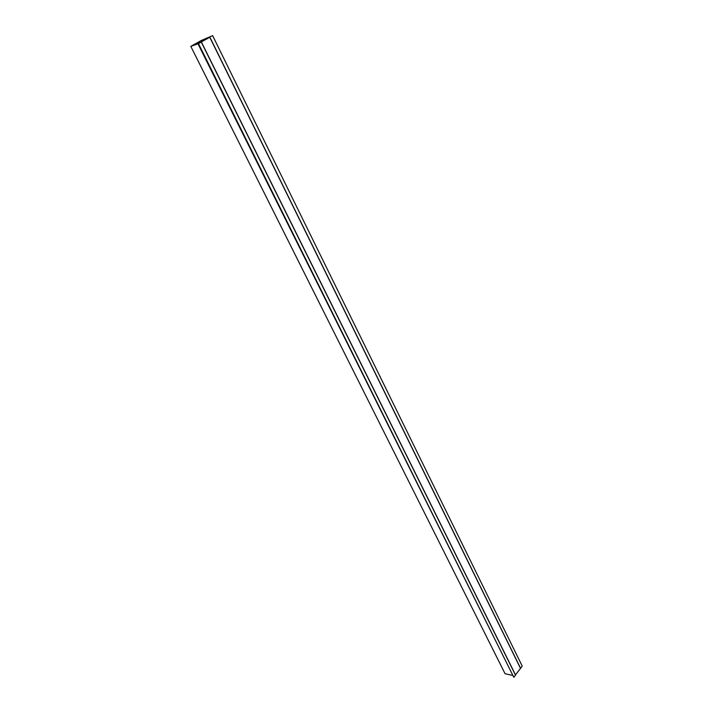 <?xml version="1.0" encoding="UTF-8"?>
<svg xmlns="http://www.w3.org/2000/svg" width="713" height="713" viewBox="0 0 713 713"><rect width="100%" height="100%" fill="white"/><g stroke="black" fill="none" stroke-linecap="round" stroke-linejoin="round"><path stroke-width="1.07" d="M200.879 42.174L209.765 37.263L200.888 42.192M209.765 37.263L520.508 668.366L515.428 675.006M201.378 41.978L515.561 675.033M201.636 41.746L201.119 40.703L212.634 35.65L201.387 40.436L190.799 46.372L505.062 673.714L512.389 675.363M212.634 35.65L522.201 666.085L520.579 668.277L209.88 37.201M201.119 40.703L192.528 45.516L201.262 42.04L198.464 43.618L190.799 46.372M197.964 43.814L513.841 677.35L198.464 43.618M201.262 42.04L515.49 675.131L513.841 677.35"/></g></svg>
